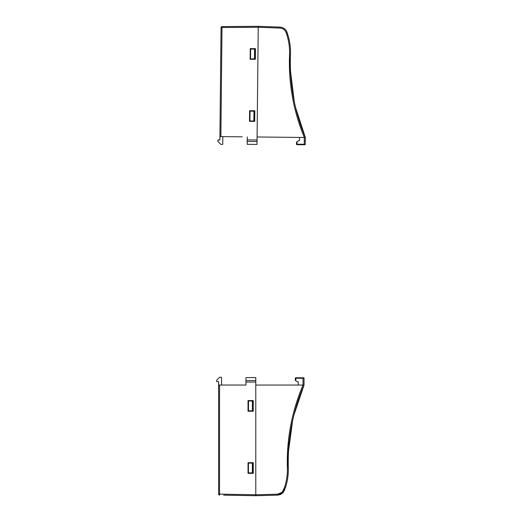 <?xml version="1.0" encoding="UTF-8"?>
<svg xmlns="http://www.w3.org/2000/svg" width="522" height="522" viewBox="0 0 522 522"><rect width="100%" height="100%" fill="white"/><g stroke="black" fill="none" stroke-linecap="round" stroke-linejoin="round"><path stroke-width="0.78" d="M303.98 385.053L298.212 385.053L298.212 381.804L297.24 381.752L295.302 380.388L295.798 380.74L295.302 380.388L295.302 378.254A0.483 0.483 0 0 1 295.785 377.771L303.008 377.771L295.785 377.771L295.798 378.254L295.302 378.254M221.524 385.047L221.524 377.282L219.579 377.282L216.669 380.192L216.669 381.654L218.607 381.654L218.607 494.112A0.972 0.972 0 0 0 219.56 495.084L219.56 494.138L255.787 494.771L255.787 495.711L255.787 494.771L277.534 494.197L277.534 495.143L282.826 492.872L285.371 487.816C287.315 481.95 288.301 475.933 288.34 469.754L288.314 467.679C287.524 438.989 292.764 411.447 304.039 385.053L304.039 378.254A0.483 0.483 0 0 0 303.55 377.771L295.785 377.771L295.785 378.254M257.013 144.437L247.232 144.333L257.013 144.437L258.24 27.268L257.085 136.979L304.313 137.475L304.241 144.268L297.025 144.196L297.038 141.716L298.499 140.712L299.471 140.666L299.511 137.423L305.311 137.482M297.038 141.716L296.548 142.049L297.064 141.697L296.548 142.049L296.522 144.189L297.025 144.196L297.005 144.679L304.222 144.757L297.005 144.679A0.483 0.483 0 0 1 296.522 144.189M297.005 144.679L304.77 144.757A0.483 0.483 0 0 0 305.259 144.281L305.331 137.482L295.556 107.415L305.331 137.482C294.336 110.971 289.384 83.376 290.48 54.693C289.384 83.376 294.336 110.971 305.331 137.482L304.313 137.475C293.371 110.932 288.444 83.318 289.534 54.627L289.814 75.736M220.114 116.869L220.082 120.151L220.114 116.869M220.082 120.151L221.054 27.535L219.873 139.987L217.935 139.968L217.915 141.423L220.799 144.366L222.744 144.385L222.822 136.62M222.013 26.576L222.007 27.522L221.054 27.535A0.972 0.972 0 0 1 222.013 26.576L258.246 26.322L258.24 27.268L222.007 27.522L220.865 136.601L219.912 136.594L242.234 136.823M236.812 136.771L237.386 136.777M247.232 144.333L247.16 141.397L257.039 141.501M257.059 140L247.18 139.896L247.16 141.397M247.245 139.896L247.278 136.875M254.821 110.768L254.71 121.411L249.496 121.358L249.607 110.71L254.821 110.768L249.607 110.71M255.362 59.306L250.149 59.254L250.26 48.605L255.473 48.663L255.362 59.306L255.473 48.663M249.496 121.358L249.666 110.781M254.697 121.411L254.808 110.834M250.26 48.605L250.149 59.254M255.46 48.729L250.319 48.676M258.24 27L258.246 26.322L279.988 27.118C283.511 27.431 285.88 29.225 287.093 32.508L287.746 34.53C289.84 41.088 290.747 47.809 290.48 54.693C290.747 47.809 289.84 41.088 287.746 34.53L286.846 34.798L286.2 32.782C285.103 29.911 283.035 28.338 279.975 28.064L258.24 27.268M290.336 81.967L290.376 82.372M290.48 54.693L289.534 54.627C289.801 47.861 288.907 41.251 286.846 34.798M250.031 111.134L254.495 111.186L254.397 121.071L249.934 121.039L250.031 111.134L254.449 111.232L254.397 121.071M250.638 49.029L255.101 49.081L255.004 58.966L250.547 58.934L250.638 49.029L255.056 49.127L255.004 58.966M284.914 29.121L285.547 29.767M294.284 101.679L290.5 71.09L294.284 101.679M250.038 111.14L249.934 121.039M254.358 120.934L249.947 121.019M250.651 49.035L250.547 58.934L254.964 58.829M255.343 26.341L254.201 26.348M253.966 111.225L253.868 120.928M254.573 49.12L254.475 58.823M245.979 382.026L245.979 385.047L240.936 385.047M236.081 385.047L235.507 385.047M218.607 494.112L219.56 494.138L219.56 385.047L218.607 385.047L245.979 385.047M280.301 494.556L277.534 495.143L255.787 495.711L223.651 495.156M246.697 495.554L233.641 495.326C220.754 495.104 220.754 495.104 233.641 495.326M277.534 494.197L282.161 492.213L284.477 487.535C286.604 481.108 287.57 474.505 287.374 467.738L288.314 467.679C287.524 438.989 292.764 411.447 304.039 385.053L293.945 415.016L304.039 385.053L255.787 385.053L255.787 494.771L255.787 377.576L246.012 377.595L255.787 377.595M248.035 411.238L248.035 400.589L253.248 400.589L253.248 411.238L248.035 411.238L253.248 411.238M253.248 473.343L248.035 473.343L248.035 462.701L253.248 462.701L253.248 473.343L253.248 462.701M255.787 380.531L245.908 380.531L245.914 382.026L255.787 382.026M245.908 380.531L246.012 377.595M255.787 495.032L255.787 495.711M253.248 400.589L253.235 411.173M248.094 411.173L248.035 400.589M248.035 462.701L248.035 473.343M248.094 473.278L253.235 473.278M252.889 463.04L252.883 472.919L248.42 472.925L248.426 463.021L252.889 463.04L252.883 472.919M252.935 400.929L252.929 410.814L248.465 410.821L248.472 400.916L252.935 400.929L252.929 410.814M288.457 440.411L287.374 467.738C286.578 439.041 291.798 411.473 303.014 385.053L303.014 378.254L295.798 378.254L295.798 380.74M285.371 487.816L284.477 487.535L283.805 489.558M248.426 463.021L252.361 463.171L252.354 472.873L252.837 472.873M252.354 472.873L248.42 472.925M252.361 463.171L252.844 463.171M248.426 472.919L248.433 463.04M252.394 410.768L248.472 410.814L248.479 400.935L252.4 401.066L252.394 410.768L252.883 410.768M252.4 401.066L252.889 401.066M280.51 494.471L282.48 493.192M283.126 492.553L284.705 489.832L283.805 489.551M292.614 420.739L288.509 451.282L292.614 420.739M288.314 467.679L288.34 469.754M252.889 495.665L251.748 495.646M305.259 144.281L304.241 144.268L304.222 144.757L304.77 144.757M304.039 378.254L303.014 378.254L303.001 377.771M304.274 140.868L305.298 140.881M279.975 28.064L279.988 27.118M286.2 32.782L287.093 32.508M282.161 492.213L282.826 492.872"/></g></svg>
